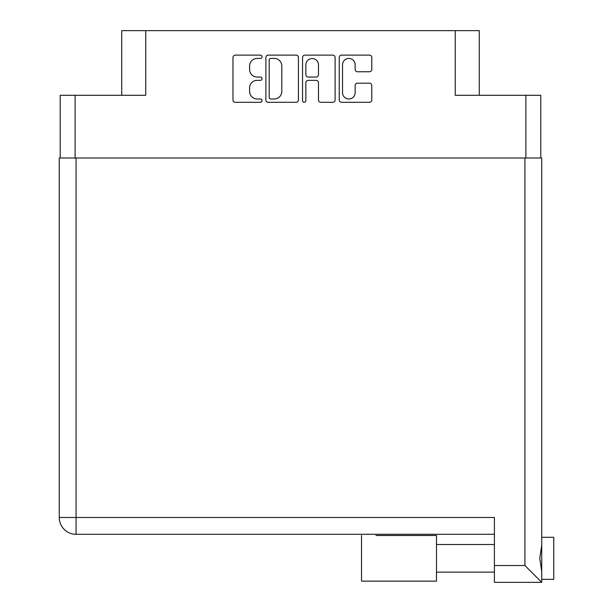 <?xml version="1.0" encoding="UTF-8"?>
<svg xmlns="http://www.w3.org/2000/svg" width="613" height="613" viewBox="0 0 613 613"><rect width="100%" height="100%" fill="white"/><g stroke="black" fill="none" stroke-linecap="round" stroke-linejoin="round"><path stroke-width="0.92" d="M342.537 92.686A6.306 6.306 0 0 0 348.843 98.992A6.306 6.306 0 0 0 355.149 92.686L355.149 85.544A2.36 2.36 0 0 1 357.509 83.192L369.424 83.192A2.36 2.36 0 0 1 371.784 85.544L371.784 99.934A2.36 2.36 0 0 1 369.424 102.294L341.594 102.294A2.36 2.36 0 0 1 339.234 99.934L339.234 57.484A2.36 2.36 0 0 1 341.594 55.124L369.424 55.124A2.36 2.36 0 0 1 371.784 57.484L371.784 69.392A2.36 2.36 0 0 1 369.424 71.752L357.509 71.752A2.36 2.36 0 0 1 355.149 69.392L355.149 64.733A6.306 6.306 0 0 0 348.843 58.427A6.306 6.306 0 0 0 342.537 64.733L342.537 92.686M304.209 102.294A1.647 1.647 0 0 0 305.856 100.639L305.856 82.717A2.36 2.36 0 0 1 308.216 80.357L316.116 80.357A2.36 2.36 0 0 1 318.476 82.717L318.476 99.934A2.36 2.36 0 0 0 320.837 102.294L332.744 102.294A2.36 2.36 0 0 0 335.104 99.934L335.104 57.484A2.36 2.36 0 0 0 332.744 55.124L304.914 55.124A2.36 2.36 0 0 0 302.554 57.484L302.554 100.639A1.647 1.647 0 0 0 304.209 102.294M60.204 95.291L60.204 158.001L60.204 95.291L75.1 95.291L75.1 158.001M298.431 99.934L298.431 57.484A2.36 2.36 0 0 0 296.071 55.124L268.241 55.124A2.36 2.36 0 0 0 265.881 57.484L265.881 99.934A2.36 2.36 0 0 0 268.241 102.294L296.071 102.294A2.36 2.36 0 0 0 298.431 99.934M257.154 58.427L260.395 58.427A1.647 1.647 0 0 0 262.05 56.771A1.647 1.647 0 0 0 260.395 55.124L235.338 55.124A2.36 2.36 0 0 0 232.978 57.484L232.978 99.934A2.36 2.36 0 0 0 235.338 102.294L260.395 102.294A1.647 1.647 0 0 0 262.05 100.639A1.647 1.647 0 0 0 260.395 98.992L257.154 98.992A7.548 7.548 0 0 1 249.606 91.444L249.606 87.904A7.548 7.548 0 0 1 257.154 80.357L260.395 80.357A1.647 1.647 0 0 0 262.05 78.709A1.647 1.647 0 0 0 260.395 77.054L257.154 77.054A7.548 7.548 0 0 1 249.606 69.507L249.606 65.974A7.548 7.548 0 0 1 257.154 58.427M479.266 95.291L479.266 30.65L121.719 30.65L121.719 95.291M145.748 30.65L145.748 95.291L75.1 95.291M540.781 95.291L540.781 158.001L540.781 95.291L455.237 95.291L455.237 30.65M270.831 58.427A1.647 1.647 0 0 0 269.184 60.074L269.184 97.337A1.647 1.647 0 0 0 270.831 98.992L274.256 98.992A7.548 7.548 0 0 0 281.804 91.444L281.804 65.974A7.548 7.548 0 0 0 274.256 58.427L270.831 58.427M318.476 64.848A6.306 6.306 0 0 0 312.17 58.542A6.306 6.306 0 0 0 305.856 64.848L305.856 74.702A2.36 2.36 0 0 0 308.216 77.054L316.116 77.054A2.36 2.36 0 0 0 318.476 74.702L318.476 64.848M375.945 535.494L436.494 535.494L375.945 535.494M553.754 537.294L541.739 537.294L553.754 537.294L553.754 579.346L541.739 579.346M541.739 558.32L541.739 582.35L494.407 582.35L494.407 517.472L76.066 517.472L76.066 158.001L541.739 158.001L541.739 558.32M541.739 545.08L539.754 558.32L541.739 571.561M59.246 517.472A16.819 16.819 0 0 0 76.066 534.291L494.407 534.291L76.066 534.291L76.066 517.472L59.246 517.472L59.246 158.001L76.066 158.001M527.326 582.35L494.407 582.35M541.739 582.35L524.92 565.531L524.92 158.001M436.494 535.494L436.494 581.147L361.524 581.147L361.524 535.494M436.494 581.147L375.945 581.147M525.885 95.291L525.885 158.001M494.407 565.531L524.92 565.531M436.494 572.136L494.407 572.136M436.494 544.505L494.407 544.505L436.494 544.505"/></g></svg>
